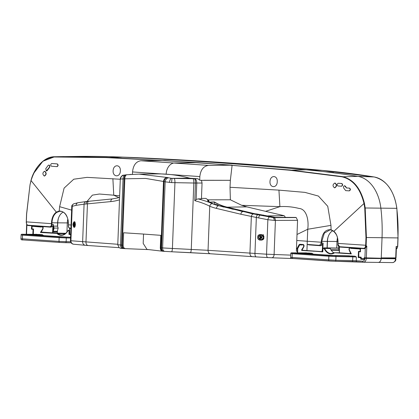 <?xml version="1.0" encoding="UTF-8"?>
<svg xmlns="http://www.w3.org/2000/svg" width="419" height="419" viewBox="0 0 419 419"><rect width="100%" height="100%" fill="white"/><g stroke="black" fill="none" stroke-linecap="round" stroke-linejoin="round"><path stroke-width="0.63" d="M262.912 235.504A2.566 1.744 90.7 0 1 263.436 237.473A2.566 1.744 90.7 0 1 262.577 239.553M262.221 239.794A2.566 1.744 90.7 0 1 261.66 239.919A2.566 1.744 90.7 0 1 259.953 237.238A2.566 1.744 90.7 0 1 261.723 234.792A2.566 1.744 90.7 0 1 262.058 234.844M260.304 237.29A3.834 3.734 99.3 0 0 260.304 237.631A3.902 0.571 -5.2 0 0 260.754 237.699A3.902 3.279 94.7 0 0 260.869 238.547A3.834 1.393 -21 0 0 261.325 238.579A3.902 2.357 -86.6 0 1 261.252 237.73A3.902 0.571 -5.2 0 0 261.954 237.741A3.834 1.131 -87.3 0 1 261.959 237.405A3.834 1.131 -87.3 0 1 261.98 237.07A3.902 0.351 -170.5 0 0 261.278 236.997A3.902 2.357 -86.6 0 1 261.419 236.154A3.834 1.21 -155.1 0 0 260.958 236.122A3.902 3.279 94.7 0 0 260.78 236.965A3.902 0.351 -170.5 0 0 260.33 236.955A3.834 3.734 99.3 0 0 260.304 237.29M261.252 237.73L261.959 237.531M261.278 236.997L261.969 237.201M260.958 236.122L261.362 236.41M260.78 236.965L261.969 237.233M260.33 236.955L261.959 237.453M260.304 237.631L261.812 237.442M260.754 237.699L261.959 237.473M260.869 238.547L261.283 238.28M74.996 226.663A2.566 1.744 90.7 0 1 74.273 224.443A2.566 1.744 90.7 0 1 75.085 222.41M75.32 223.332A3.834 1.21 -155.1 0 0 75.284 223.332A3.902 3.279 94.7 0 0 75.101 224.17A3.902 0.351 -170.5 0 0 74.655 224.165A3.834 3.734 99.3 0 0 74.629 224.841A3.902 0.571 -5.2 0 0 75.074 224.909A3.902 3.279 94.7 0 0 75.19 225.752A3.834 1.393 -21 0 0 75.263 225.762M75.101 224.17L75.394 224.238M74.655 224.165L75.394 224.306M74.629 224.841L75.389 224.746M75.074 224.909L75.383 224.851M297.815 248.299L299.307 245.565A1.713 1.163 90.7 0 1 300.287 244.9L302.167 245.031A1.367 0.932 90.7 0 1 302.759 244.727A1.367 0.932 90.7 0 1 303.67 246.163A1.367 0.932 90.7 0 1 303.424 247.027L301.596 249.913L301.753 250.483L322.803 251.725M322.677 251.871L302.549 250.269M302.853 244.738L303.723 244.743M317.204 251.28L313.412 251.232M305.933 252.893L308.452 253.097M309.892 253.128L311.946 253.244L313.302 254.218M348.996 255.857L351.405 256.061M352.85 256.088L355.008 256.208L356.375 256.988L356.234 260.749L362.692 261.194C363.938 261.095 364.671 260.136 364.897 258.329L364.472 258.298L364.383 259.461L364.221 259.089L361.435 258.9L360.733 259.209L361.215 258.56M339.364 252.777L334.645 252.751L351.347 253.898L349.451 250.195A1.367 0.932 90.7 0 1 349.367 248.755A1.367 0.932 90.7 0 1 350.211 248.001A1.367 0.932 90.7 0 1 350.85 248.383L350.499 248.001L360.544 248.697L360.183 249.027L350.85 248.383M334.372 252.72L334.645 252.751A12.319 8.37 90.7 0 1 324.233 248.65A1.027 0.697 -89.3 0 0 323.484 248.247A1.027 0.697 -89.3 0 0 322.96 249.153L322.798 251.746L322.96 249.153M334.022 252.887A11.973 8.134 90.7 0 1 330.245 248.525A1.367 0.932 -89.3 0 0 329.894 248.079L338.662 248.184M347.461 255.983L339.935 255.752L347.461 255.983M315.79 254.558L308.363 254.045L315.79 254.558M323.217 255.071L316.486 254.605L323.217 255.071M293.777 253.039L302.246 253.511L293.777 253.039M332.513 255.674L323.913 255.119L332.513 255.674M334.839 255.747L340.652 255.857L334.839 255.747M309.892 253.102L308.452 253.003M352.85 256.061L351.41 255.962M298.014 253.05L292.991 252.919L298.014 253.05M307.666 253.998L300.936 253.537L307.666 253.998M298.768 252.929L305.477 253.076L298.768 252.929M302.717 250.468L306.053 250.51M380.043 258.214L364.514 257.947L364.472 258.298L364.514 257.947L374.067 258.062M387.104 258.224L394.735 258.319M381.274 258.23L395.379 258.361L395.892 258.743C396.096 260.566 395.044 261.849 392.729 262.593L363.404 262.226A1.027 0.754 -86.1 0 1 363.373 262.226A1.027 0.754 -86.1 0 1 362.692 261.194M395.62 258.706L395.573 258.753C395.279 261.173 394.295 262.451 392.624 262.587L392.729 262.593M380.971 258.224L381.19 258.586C380.897 261.011 379.918 262.289 378.247 262.425L378.352 262.425M395.353 258.387L395.573 258.753L366.332 258.392C366.038 260.812 365.064 262.09 363.404 262.226M366.117 258.031L366.332 258.392L364.897 258.329L365.159 257.989M297.579 252.861L297.762 249.441M299.307 245.565L297.448 249.137L297.301 252.861M360.419 251.84L360.089 251.489L360.565 251.646M360.67 248.912L360.183 249.027L360.089 251.489L358.465 251.374L360.34 251.835L359.073 251.746M358.926 251.939L358.465 251.374L358.229 257.528L358.732 256.999L358.229 257.528L360.738 257.701L361.204 257.371M361.22 257.57L360.738 257.701L360.733 259.209L364.383 259.461L364.451 258.78L364.383 259.461M69.481 232.901L69.46 234.268L68.978 234.263A0.55 0.372 -89.3 0 0 68.999 234.451L70.68 234.567M62.253 233.755L62.211 233.723A11.973 8.134 -89.3 0 0 62.253 233.755L40.418 232.482L42.586 229.057A1.367 0.932 -89.3 0 0 42.764 227.585A1.367 0.932 -89.3 0 0 41.926 226.763A1.367 0.932 -89.3 0 0 41.334 227.061L32.022 226.27M36.233 234.31L38.752 234.514M40.198 234.546L42.246 234.661L43.607 235.635M40.418 232.482L45.331 232.54M64.327 234.31A11.973 8.134 90.7 0 1 63.463 233.739L62.211 233.723M63.463 233.739L65.233 233.729M70.68 234.493L68.999 234.451M40.674 235.494L48.101 236.002L40.669 235.604M62.415 237.081L54.219 236.536L62.415 237.081M66.511 237.102L70.575 237.269L66.506 237.196M28.419 234.347L23.296 234.341L28.419 234.467M40.198 234.52L38.758 234.42M29.068 234.352L35.783 234.499L29.068 234.352M70.581 237.175L70.24 237.17L70.581 237.196M24.082 234.462L32.551 234.933L24.082 234.462M33.248 234.98L39.978 235.441L33.242 235.096M48.798 236.049L55.528 236.515L48.793 236.164M42.015 226.768L42.832 226.773M36.207 226.124L32.169 226.071L32.001 226.417L32.048 229.219L31.907 228.879L32.048 229.219L33.379 229.308L33.53 228.989L33.326 234.305M31.917 229.004L33.53 228.989L33.394 229.308L33.53 228.989M165.238 160.556L140.973 160.755L208.547 165.411L232.121 165.175L164.908 160.571M228.963 164.981L229.293 164.955M199.711 179.929L199.842 176.577L132.53 171.937L132.435 174.335M203.781 180.275L230.356 180.311L232.121 165.175M140.973 160.755C136.07 161.446 133.258 165.175 132.53 171.937M208.547 165.411C203.487 166.092 200.586 169.815 199.842 176.577M207.871 201.387L214.57 204.409A87.492 59.446 90.7 0 1 207.855 201.382L208.578 201.885M214.565 204.582L215.293 204.378A0.686 0.466 89.3 0 1 215.408 204.399L214.57 204.409M167.286 177.488L167.527 177.551A254.768 173.099 90.7 0 1 168.621 177.824L172.178 178.41L197.894 178.756L189.954 178.211L172.178 178.41A4.106 0.398 91.7 0 0 171.675 182.611L165.159 181.83A250.662 170.313 -89.3 0 0 164.08 181.563L145.686 178.436L124.836 178.813L122.285 245.167L123.155 245.22L123.636 232.77L143.549 234.069L143.188 243.402L146.969 249.399L162.651 251.227C161.174 251.007 160.388 249.86 160.294 247.781L160.938 247.828L163.489 181.474A4.106 3.331 -73.9 0 1 167.286 177.488L139.035 174.105L127.062 174.733A4.106 2.587 84.8 0 0 124.836 178.813L124.139 178.813A4.106 3.001 -96 0 1 126.727 174.765L126.727 174.765A4.106 3.001 -96 0 1 126.91 174.754M197.894 178.756L199.931 180.29L201.46 180.275L202.052 183.035L201.445 198.873L198.082 198.884C203.723 200.371 208.442 201.948 212.224 203.624C210.993 203.786 210.165 204.655 209.741 206.232L209.741 206.232C205.682 204.105 200.696 202.257 194.783 200.675L196.139 199.544L198.082 198.884M169.454 182.454A4.106 1.267 99.4 0 1 171.224 178.353L189.577 178.143A255.218 173.403 -89.3 0 0 156.732 173.901L139.05 174.105M189.577 178.143L189.954 178.211M125.815 174.875A4.106 3.001 83.5 0 0 125.59 174.891L127.062 174.733A4.106 2.587 84.8 0 1 127.214 174.728L139.029 174.105M259.513 240.145L258.334 237.164L259.497 234.53M256.873 213.994L275.047 217.367L295.887 217.419A117.32 79.715 90.7 0 1 296.217 217.555L297.558 220.321L296.369 251.211M293.965 258.581L271.753 257.774M212.224 203.624A87.498 59.451 -89.3 0 0 212.842 203.87A87.498 59.451 -89.3 0 0 218.713 205.729L253.615 213.952L273.518 217.66L296.217 217.555M252.149 256.638L210.375 253.757L171.507 251.761A3.42 0.759 -87.3 0 0 172.413 248.467L208.049 250.311L266.542 254.197L290.728 255.124M149.148 249.624L124.228 248.587A3.42 2.163 93.7 0 0 124.275 248.587L123.924 248.567A3.42 2.509 -86.1 0 1 123.867 248.561A3.42 2.509 -86.1 0 1 121.594 245.12L122.285 245.167A3.42 2.163 93.7 0 0 124.228 248.587L122.783 248.488A3.42 2.509 93.9 0 0 122.84 248.493L123.809 248.556M124.275 248.587L125.511 248.671C123.998 248.415 123.212 247.262 123.155 245.22M160.294 247.781L160.77 235.331L143.549 234.069M252.013 213.742L245.492 212.024M255.569 213.968L245.351 211.983M254.59 213.742L254.579 213.737A0.686 0.498 102.9 0 0 254.553 213.737L252.851 213.507M245.183 211.956L246.026 211.946L245.639 211.7A0.686 0.498 -77.1 0 1 245.649 211.7A0.686 0.66 -57.6 0 1 245.937 211.799L245.937 211.799A0.686 0.686 0 0 0 245.723 211.71L245.723 211.71A0.686 0.498 -77.1 0 1 245.77 211.726M257.811 214.743A2.739 1.189 99 0 0 256.339 217.471L240.831 214.229C241.135 212.622 241.899 211.731 243.109 211.553L245.204 211.595A0.686 0.686 0 0 1 245.262 211.605L245.723 211.71A0.686 0.498 -77.1 0 0 245.649 211.7L245.178 211.595A0.686 0.498 -77.1 0 1 245.262 211.605L245.262 211.605A0.686 0.498 -77.1 0 1 245.335 211.632M223.903 207.117L219.001 205.724A0.686 0.498 -76.6 0 1 219.011 205.724A87.492 59.446 90.7 0 1 217.094 205.221L219.09 205.734A0.686 0.498 -76.6 0 1 219.168 205.76M233.268 209.348L226.763 207.578M242.638 211.585L236.133 209.814M235.813 209.741L236.656 209.73L236.269 209.474A0.686 0.498 -76.6 0 1 236.358 209.479A0.686 0.498 -76.6 0 1 236.358 209.484A0.686 0.498 -76.6 0 1 236.41 209.5M227.035 207.258A0.686 0.498 103.4 0 0 226.899 207.232L226.438 207.122A0.686 0.498 103.4 0 0 226.438 207.122L219.09 205.734A0.686 0.498 -76.6 0 0 219.011 205.724L218.713 205.729A2.739 1.985 103.4 0 0 216.424 208.405A90.237 61.31 90.7 0 1 210.375 206.488A90.237 61.31 90.7 0 1 209.741 206.237L208.049 250.311C208.107 252.358 208.882 253.505 210.375 253.757L190.352 252.657A3.42 0.759 -87.3 0 0 191.268 249.363L193.819 183.014L171.675 182.611M201.466 198.402L205.87 198.391A87.424 59.398 -89.3 0 0 208.515 200.13L208.803 200.806L208.149 200.89L207.468 200.272L208.505 200.832A0.686 0.471 120.1 0 0 208.327 200.785A87.456 59.419 90.7 0 1 207.452 200.266L208.515 200.13M209.196 202.047L209.201 202.047A0.686 0.634 146.8 0 0 208.693 201.371L208.327 200.785A0.686 0.634 148.3 0 1 208.741 201.062L208.741 201.062A0.686 0.686 0 0 0 208.505 200.832A0.686 0.471 120.1 0 1 208.578 200.89M215.445 204.393L217.1 204.744A0.686 0.492 108.2 0 0 217.1 204.744L215.445 204.393A0.686 0.686 0 0 0 215.298 204.378A0.686 0.466 89.3 0 0 215.183 204.399M217.728 204.933A0.686 0.492 107.5 0 0 217.561 204.891A0.686 0.655 131.2 0 1 217.911 205.043L218.273 205.347A0.686 0.686 0 0 1 218.456 205.577A0.686 0.66 128.7 0 0 217.932 205.21L217.555 204.891A0.686 0.492 107.5 0 0 217.555 204.891A87.456 59.419 90.7 0 1 217.1 204.744A0.686 0.492 108.2 0 1 217.215 204.76L217.215 204.76A0.686 0.686 0 0 0 217.131 204.739M74.566 221.756L73.482 224.427L74.43 227.334C74.881 227.208 75.205 226.318 75.394 224.668L75.415 224.673C74.446 228.297 73.624 228.208 72.937 224.401C73.906 220.776 74.734 220.871 75.415 224.673L75.394 224.668C75.205 222.589 74.928 221.62 74.566 221.756M119.504 199.821A90.373 61.404 90.7 0 1 110.836 201.591L84.083 204.179L76.085 205.331L71.759 206.447C71.612 205.619 72.314 204.734 73.87 203.781L73.87 203.781A2.739 2.519 -109.7 0 0 72.251 206.289L70.926 240.747L117.797 244.282M261.011 234.577C262.655 234.823 263.52 235.792 263.603 237.489L261.011 234.577L258.188 237.206L261.011 240.118L263.703 237.578M297.558 220.321L274.497 220.42L267.867 219.703L256.339 217.471L254.951 253.511A3.42 1.503 -86.6 0 0 256.255 256.899L252.212 256.643A3.42 2.509 -86.1 0 1 249.934 253.196L251.342 216.633A2.739 1.985 102.9 0 1 253.615 213.952M208.793 201.146L208.803 200.806M70.444 240.668L70.926 240.747A3.42 3.179 95.3 0 0 73.791 244.24C71.879 244.099 70.764 242.91 70.444 240.668L71.759 206.447M202.052 183.035L193.819 183.014A4.106 0.911 90.9 0 0 193.018 178.766M167.527 177.551A4.106 2.975 103.7 0 0 164.08 181.563L161.535 247.87L172.413 248.467L174.938 182.705A4.106 0.911 90.9 0 0 174.142 178.457M120.604 179.086A4.106 3.97 72.9 0 1 123.38 175.289L125.59 174.891A4.106 3.001 83.5 0 0 123.045 178.929L120.3 179.065A4.106 4.101 155.1 0 1 123.825 175.168M118.237 244.733L121.594 245.12L124.139 178.813A250.662 170.313 -89.3 0 0 123.045 178.929L120.504 245.047A3.42 2.509 93.9 0 0 122.783 248.488C119.693 248.237 120.85 248.436 119.137 247.639L117.776 244.775L120.3 179.065C122.427 173.246 123.904 175.949 124.26 175.074L124.317 175.069A4.106 3.918 -95.9 0 0 124.26 175.074M131.105 174.414L130.712 174.419M130.77 174.44L131.226 174.409M168.621 177.824A4.106 2.975 104.3 0 0 165.159 181.83L162.619 247.948A3.42 2.509 -86.1 0 0 164.897 251.39A3.42 2.509 -86.1 0 0 164.955 251.395L171.486 251.761A3.42 0.759 -87.3 0 0 171.497 251.761L163.808 251.316A3.42 2.509 93.9 0 0 163.871 251.316L164.835 251.384M196.139 199.544L196.773 183.051C196.679 180.563 195.898 179.143 194.426 178.793C195.113 179.143 195.453 180.558 195.458 183.04L196.773 183.051M163.871 251.316L163.572 251.295A3.42 2.807 -85.7 0 1 163.494 251.29L163.808 251.316A3.42 2.509 93.9 0 1 161.535 247.87L160.938 247.828A3.42 2.807 -85.7 0 0 163.494 251.29L162.577 251.222M76.085 205.331A2.739 2.535 -98.2 0 1 78.238 202.686L86.235 201.539A2.739 2.535 -98.2 0 0 84.083 204.179L82.637 241.826A3.42 3.179 95.3 0 0 85.497 245.319L88.247 245.534A3.42 2.509 93.9 0 1 85.974 242.088L87.44 203.906A2.739 2.001 -95.6 0 1 89.179 201.204A2.739 2.001 -95.6 0 1 89.305 201.199M269.496 217.021A2.739 1.173 104 0 0 267.867 219.703L266.542 254.197A3.42 1.503 -86.6 0 0 267.846 257.585L256.255 256.899A3.42 1.503 -86.6 0 0 256.281 256.899L252.269 256.643A3.42 2.509 -86.1 0 1 252.212 256.643L210.312 253.752M217.11 205.221L217.87 205.645M254.71 213.774A0.686 0.498 102.9 0 0 254.637 213.748L256.941 213.989M245.937 211.799L246.325 212.045A0.686 0.66 -57.6 0 1 246.529 212.255A0.686 0.686 0 0 0 246.325 212.045L246.325 212.045A0.686 0.66 -57.6 0 0 246.026 211.946A0.686 0.466 89.3 0 1 246.325 212.208M244.775 211.543L245.215 211.595M208.997 201.942A0.686 0.466 -90.7 0 0 208.693 201.371L207.855 201.382M217.309 204.807A0.686 0.492 108.2 0 0 217.215 204.76L217.665 204.907A0.686 0.686 0 0 1 217.911 205.043M218.236 205.519A0.686 0.466 -90.7 0 0 217.932 205.21L217.094 205.221M226.48 207.127L226.438 207.122A0.686 0.498 103.4 0 1 226.527 207.133L226.527 207.133A0.686 0.686 0 0 0 226.464 207.122L224.762 206.881A0.686 0.686 0 0 0 224.663 206.876L223.903 206.881M226.6 207.164A0.686 0.498 103.4 0 0 226.527 207.133L226.988 207.243A0.686 0.686 0 0 1 227.208 207.342L227.208 207.342A0.686 0.66 123.6 0 0 226.899 207.232L227.287 207.494A0.686 0.66 123.6 0 1 227.596 207.599L227.208 207.342M227.59 207.761A0.686 0.466 -90.7 0 0 227.287 207.494L226.443 207.499M236.578 209.579L236.578 209.579A0.686 0.686 0 0 0 236.358 209.479L236.269 209.474A0.686 0.66 -56.4 0 1 236.578 209.579L236.965 209.835A0.686 0.66 -56.4 0 1 237.17 210.05A0.686 0.686 0 0 0 236.965 209.835L236.965 209.835A0.686 0.66 -56.4 0 0 236.656 209.73A0.686 0.466 89.3 0 1 236.96 210.003M235.808 209.364L234.158 209.128M396.364 248.907L397.374 247.666L397.631 246.44M42.748 226.543L43.183 227.36L42.371 226.511M42.932 228.91L40.989 232.042L52.333 232.838M113.172 170.182C113.816 164.012 120.703 164.489 120.358 170.674C120.436 177.876 112.229 177.321 113.172 170.182M277.247 181.485C277.598 175.289 270.669 174.796 270.04 180.987C269.108 188.126 277.331 188.691 277.247 181.485M349.336 249.907L348.922 249.006L349.902 247.708M346.262 187.922L349.284 188.121C350.488 189.116 350.436 190.027 349.116 190.855L345.701 190.629L343.7 188.037C343.276 186.801 343.554 186.036 344.533 185.748L346.513 187.922L345.445 186.198L344.533 185.748M334.844 183.04C336.871 184.779 336.766 186.371 334.524 187.822C332.466 186.083 332.571 184.486 334.844 183.04L334.97 183.04M335.032 183.04L335.095 183.04C337.122 184.784 337.017 186.376 334.776 187.822L334.524 187.822M44.524 171.24C46.436 172.979 46.352 174.571 44.283 176.027C42.377 174.288 42.455 172.696 44.524 171.24L44.66 171.245M44.718 171.24L44.775 171.245C46.687 172.984 46.603 174.576 44.534 176.027L44.283 176.027M48.164 165.411L48.814 165.06C49.657 165.474 49.814 166.264 49.29 167.432L46.294 171.015L45.765 168.637L48.164 165.411M46.42 171.004L47.158 170.664L49.542 167.438C50.065 166.27 49.908 165.479 49.065 165.06L48.814 165.06M201.497 180.338L229.329 180.311M208.044 199.837L230.371 199.784L230.021 187.277L230.345 180.38M66.946 232.011L67.297 222.908A14.01 9.517 90.7 0 1 67.82 219.032M33.876 173.094L42.874 161.231L54.659 156.753L63.526 156.596L106.347 157.35L198.124 162.64L289.922 169.994L342.051 176.551C353.123 179.028 360.591 187.979 364.457 203.414L365.19 207.934L366.426 237.536L366.117 246.079L366.798 246.094L366.347 257.874L381.248 258.24L382.039 237.741A130.005 88.33 90.7 0 0 380.861 208.054A39.004 26.497 90.7 0 0 357.91 176.373A1607.939 1092.501 90.7 0 0 332.178 172.654A1607.939 1092.501 -89.3 0 0 325.694 171.858L329.674 172.125A1607.881 1092.459 90.7 0 1 333.21 172.56L333.754 172.665L333.21 172.56M325.694 171.858A1607.939 1092.501 90.7 0 0 306.106 169.81A8894.988 6043.625 -89.3 0 0 122.521 157.162A1607.939 1092.501 -89.3 0 0 114.853 156.847A1607.939 1092.501 -89.3 0 0 102.88 156.512A1607.939 1092.501 -89.3 0 0 96.365 156.407A1607.939 1092.501 -89.3 0 0 79.537 156.413L54.659 156.753C43.267 156.465 33.52 169.742 31.001 180.489L30.011 184.842M53.061 231.943L54.114 228.062L58.162 228.098L57.104 232.016L53.061 231.943L53.443 226.113L57.492 226.15L57.618 222.866A11.994 8.15 90.7 0 1 58.403 218.367A11.994 8.15 90.7 0 1 63.107 212.129M57.429 231.278L57.277 233.147L52.433 233.032L53.15 231.079L52.674 231.016L52.873 225.825L53.402 224.526L53.255 231.079M52.768 232.796L57.277 233.147L57.293 231.592M60.509 211.312L59.461 211.344L56.607 212.475C53.784 214.664 52.244 218.105 51.977 222.798L51.914 224.49C51.741 226.145 51.097 227.014 49.987 227.098L27.989 225.532L27.078 225.113L27.979 225.532A0.34 0.267 94.2 0 0 27.989 225.532M254.014 213.659L226.826 207.169A88.854 60.373 90.7 0 1 214.413 202.152L209.406 202.152M223.825 206.866L223.704 206.399L221.902 206.405M223.406 206.384L223.704 206.399L223.406 206.384M214.879 204.472L214.413 202.152M231.796 208.767L233.058 208.767L232.781 208.751L233.132 209.086M241.166 211.003L242.428 211.003L242.151 210.987L242.507 211.323M250.85 213.245L251.861 213.475M120.295 179.248L87.052 177.368L73.77 179.206L64.091 188.131L59.629 206.682L59.194 210.998C64.929 211.296 68.014 215.607 68.454 223.94L68.386 225.632C68.433 227.098 68.973 227.931 70.01 228.14L70.921 228.203M51.946 223.694L26.36 221.871L26.654 224.312L27.738 225.186L49.746 226.752C50.715 226.679 51.28 225.92 51.427 224.469L51.49 222.777C51.767 217.953 53.354 214.413 56.256 212.166L59.194 210.998L59.461 211.344M56.607 212.475L31.053 180.568L29.995 184.92L26.633 214.14L26.36 221.871M161.037 160.503L106.101 157.586L54.418 156.989C43.466 158.015 35.678 165.872 31.053 180.568L31.053 180.568M56.937 166.631L51.485 166.249C50.395 165.259 50.458 164.348 51.684 163.52L57.068 163.897C58.162 164.892 58.094 165.804 56.869 166.631M57.12 166.636C58.346 165.804 58.414 164.897 57.319 163.902L51.935 163.52M57.361 233.116L65.741 233.315M52.873 225.825L51.191 227.124L50.097 227.098M50.039 227.098L51.191 227.124M69.622 228.324L69.764 234.231L70.691 234.294M69.764 234.231L69.737 233.964L69.711 234.226M70.01 228.14L70.911 228.528L70.23 228.486C68.915 228.14 68.271 227.187 68.287 225.621L68.391 225.621M27.738 225.186A0.34 0.267 94.2 0 0 27.979 225.532L49.976 227.098L49.746 226.752M230.021 187.277L278.939 190.126L304.901 192.373L318.393 196.055L327.752 206.295L330.963 225.375L331.073 229.727L333.906 231.293L364.011 203.503C360.178 188.189 352.772 179.285 341.804 176.787L289.676 170.234L232.063 165.369M349.367 190.855C350.687 190.032 350.74 189.121 349.535 188.121L346.513 187.922M341.417 186.219L337.986 185.994C336.813 184.999 336.876 184.093 338.185 183.265L341.543 183.491C342.716 184.48 342.648 185.392 341.344 186.219M341.595 186.225C342.899 185.397 342.967 184.486 341.799 183.491L338.437 183.265M339.317 246.964L339.463 252.809L350.703 253.584L351.017 253.259M339.463 252.809L339.432 252.542L339.411 252.809M350.708 253.584L351.19 253.6L350.708 253.584L349.106 249.902M322.834 249.708L322.462 251.374L321.918 251.604L322.368 249.593L322.567 244.403L320.886 245.707L319.964 245.686M299.763 244.801L299.03 244.785L299.815 244.256L303.225 244.492C304.063 244.874 304.273 245.639 303.854 246.786L301.984 250.227L321.918 251.604M331.199 230.047L329.973 229.879L324.327 233.147L321.797 241.375L321.729 243.072C321.562 244.727 320.933 245.597 319.854 245.681L320.886 245.707M309.232 244.906L319.849 245.681L309.232 244.906L307.19 244.424L306.954 250.572M307.19 244.424L319.608 245.335L321.242 243.051L321.305 241.36C322.216 233.121 325.469 229.24 331.073 229.727L333.906 231.293C336.693 233.933 338.065 237.678 338.018 242.517L337.992 243.413L365.687 245.246L365.965 237.515L364.74 207.986L364.011 203.503L364.457 203.414M337.992 243.413L337.96 244.209L339.526 246.718L363.812 248.336L365.143 247.629L365.687 245.246L366.148 245.267M306.918 250.567L307.735 229.251C309.028 220.195 306.556 208.898 298.946 208.426C292.546 206.829 286.198 206.237 279.908 206.646L241.684 205.305L230.371 199.784M365.656 246.063L366.117 246.079L365.536 247.875L364.027 248.682L339.757 247.058L364.022 248.682L363.812 248.336M366.798 246.094L365.536 247.875L365.143 247.629M336.74 248.027L336.991 241.491A14.01 9.517 90.7 0 1 337.463 237.861M32.834 234.305L33.017 229.507L31.451 228.989L31.718 225.783M359.282 251.761L358.837 251.955L358.779 257.02L361.204 257.187L361.199 258.575L364.09 258.774L364.127 257.753L364.912 257.805L365.284 248.148L364.939 247.875M364.64 248.116L364.965 248.425L364.116 248.682M360.413 248.43L360.429 251.651L359.277 251.761M299.03 244.785L296.427 249.682M297.013 234.483L307.735 229.251L330.963 225.375M241.684 205.305L246.859 206.881L265.594 211.338L279.908 206.646L278.939 190.126M265.594 211.338L284.213 215.722L285.36 217.309M87.021 201.434L92.384 195.134L99.382 194.023L113.764 195.202L119.069 197.705M209.343 202.12L214.308 201.937A88.786 60.326 -89.3 0 0 226.962 207.101L255.69 213.962M284.213 215.722L267.951 215.885M119.656 195.856L113.764 195.202L112.884 178.683M366.347 257.874L364.912 257.805M327.066 247.907L327.318 241.449A11.994 8.15 90.7 0 1 328.098 236.945A11.994 8.15 90.7 0 1 332.786 230.717M319.906 245.686L319.854 245.681A0.34 0.262 -85.9 0 1 319.608 245.335M322.567 244.403L323.096 243.109L322.86 249.321M322.845 249.656L322.368 249.593M322.73 251.379L321.986 251.604M226.799 207.201A6.84 4.939 75.6 0 1 226.826 207.169L246.859 206.881M328.234 236.546A14.01 9.517 -89.3 0 0 327.454 241.37L327.202 247.912M58.54 217.969A14.01 9.517 -89.3 0 0 57.759 222.793L57.613 226.506M54.114 228.062L53.443 226.113M58.162 228.098L57.492 226.15M339.029 246.828L338.662 247.666L339.154 250.929M52.406 233.027L41.125 232.252L52.433 233.032L52.674 231.016M332.178 172.654L333.22 172.686M381.264 257.9L395.704 257.889L396.144 246.456L396.411 247.718L396.018 257.879L395.468 258.219L381.248 258.23L395.484 258.188M297.37 251.185L296.369 251.175M297.364 251.227L296.38 251.211M302.754 250.494L301.753 250.483M338.971 250.311L331.204 250.216M330.9 249.745L338.861 249.844M361.204 257.245L358.863 257.214L361.204 257.47M322.981 249.127L323.924 247.87A1.367 0.932 90.7 0 1 324.678 248.457L330.245 248.525M349.357 255.82L330.968 255.433L299.208 253.244L311.946 253.244M306.289 252.851L292.771 253.029L329.376 255.548L355.008 256.208M300.287 244.9L300.549 244.56A2.053 1.393 -89.3 0 0 300.496 244.56L303.047 244.733M303.696 247.027L303.424 247.027M301.596 249.913L301.874 249.913M310.715 251.044L312.076 251.06M364.331 258.937L361.435 258.9L361.22 258.581M354.532 248.053L350.499 248.001M363.341 262.221L356.946 261.781A1.027 0.754 -86.1 0 1 356.915 261.781A1.027 0.754 -86.1 0 1 356.234 260.749L352.667 260.597L352.808 256.842L335.98 256.522L335.834 260.283L352.667 260.597A1.027 0.587 -88.9 0 1 352.06 261.582A1.027 0.587 -88.9 0 1 352.044 261.576L335.252 261.262M356.883 261.775L352.08 261.582M329.35 261.016L292.813 258.502A1.027 0.754 -86.1 0 1 292.781 258.497L335.231 261.262A1.027 0.587 -88.9 0 1 335.21 261.262L329.413 261.021A1.027 0.754 -86.1 0 1 329.381 261.021A1.027 0.754 -86.1 0 1 328.7 259.99L328.847 256.229L292.242 253.705L292.101 257.465L335.834 260.283A1.027 0.587 -88.9 0 1 335.231 261.262L363.509 262.231M309.18 253.93L308.18 253.862M335.614 255.81A0.686 0.393 -88.9 0 1 335.98 256.522L328.847 256.229A0.686 0.503 -86.1 0 1 329.376 255.548M292.771 253.029A0.686 0.503 -86.1 0 0 292.242 253.705L290.791 253.547L290.645 257.303L292.101 257.465A1.027 0.754 -86.1 0 0 292.781 258.497C291.263 258.617 290.55 258.219 290.645 257.303M356.375 256.988L352.808 256.842A0.686 0.393 -88.9 0 0 352.447 256.124M313.312 254.024L309.185 253.867A0.686 0.529 90.2 0 0 308.683 253.149M324.233 248.65L324.678 248.457A11.973 8.134 -89.3 0 0 331.251 253.589A11.973 8.134 -89.3 0 0 334.357 252.725M299.255 245.408L299.376 245.356A2.053 1.393 -89.3 0 1 300.496 244.56L299.255 245.408M349.184 255.857L347.896 255.852A0.686 0.393 -88.9 0 0 347.896 255.852A0.686 0.393 -88.9 0 0 347.88 255.852M335.425 255.616A0.686 0.393 -88.9 0 0 335.415 255.616A0.686 0.393 -88.9 0 0 335.399 255.616L299.229 253.249A0.686 0.503 -86.1 0 1 299.25 253.249M299.208 253.244A0.686 0.503 -86.1 0 1 299.229 253.249L298.49 253.186M299.072 253.113A0.686 0.529 90.2 0 1 299.37 253.254M306.116 252.887L305.514 252.893A0.686 0.529 90.2 0 1 305.514 252.893L292.556 252.846A0.686 0.529 90.2 0 1 292.582 252.846M364.326 259.052L364.394 258.057M68.978 234.263L69.015 231.66A1.027 0.697 -89.3 0 0 68.569 230.686A1.027 0.697 -89.3 0 0 67.789 230.984A12.319 8.37 90.7 0 1 57.115 233.629M57.738 233.666L62.159 233.718M67.789 230.984L67.868 230.764A1.367 0.932 90.7 0 1 68.585 230.282A1.367 0.932 90.7 0 1 69.423 231.094M70.596 234.488L69.591 234.478M65.704 237.039A0.686 0.393 -88.9 0 1 65.72 237.039A0.686 0.393 -88.9 0 0 65.72 237.039L29.513 234.666L42.246 234.661M36.594 234.273L23.076 234.451L59.676 236.971L70.575 237.316M36.202 226.124L32.148 226.077L42.214 226.763M71.078 242.784L65.553 242.685A1.027 0.587 91.1 0 1 65.516 242.68L59.718 242.444A1.027 0.754 93.9 0 1 59.687 242.439L71.078 242.79M59.655 242.439L23.118 239.919A1.027 0.754 93.9 0 1 23.087 239.919C21.568 240.035 20.856 239.637 20.95 238.725L59.006 241.407L59.147 237.646L22.547 235.127L22.406 238.888A1.027 0.754 93.9 0 0 23.087 239.919L59.687 242.439A1.027 0.754 93.9 0 1 59.006 241.407L70.586 241.789M70.544 238.023L66.286 237.945L66.139 241.705A1.027 0.587 91.1 0 1 65.537 242.685M39.486 235.352L38.485 235.284M23.076 234.451A0.686 0.503 -86.1 0 0 22.547 235.127L21.097 234.965L20.95 238.725M65.919 237.233A0.686 0.393 -88.9 0 1 66.286 237.945L59.147 237.646A0.686 0.503 -86.1 0 1 59.676 236.971M43.613 235.441L39.486 235.289A0.686 0.529 90.2 0 0 38.983 234.572M57.937 233.702A11.973 8.134 -89.3 0 0 61.556 235.012A11.973 8.134 -89.3 0 0 67.763 230.942M69.015 231.66L69.402 231.665M61.274 236.855A0.686 0.503 -86.1 0 1 61.315 236.855L29.534 234.666A0.686 0.503 -86.1 0 1 29.555 234.666M29.513 234.666A0.686 0.503 -86.1 0 1 29.534 234.666L28.796 234.603M29.377 234.535A0.686 0.529 90.2 0 1 29.676 234.677M32.163 226.071L31.813 228.963L33.426 229.319M166.165 174.115A11.292 8.275 -86.1 0 1 174.739 162.944L197.946 162.677M273.549 217.66L295.887 217.419M119.169 247.666L88.304 245.539A3.42 2.509 93.9 0 1 88.247 245.534L119.169 247.666M293.808 258.581L271.706 257.774A3.42 2.284 -87.9 0 1 271.653 257.769L267.872 257.585A3.42 1.503 -86.6 0 1 267.846 257.585L271.706 257.774A3.42 2.284 -87.9 0 0 274.105 254.511L275.414 220.441A2.739 1.823 89.7 0 0 274.073 217.676M267.82 257.58L256.281 256.899M163.572 251.295L162.651 251.227M258.717 217.843A2.739 1.189 99 0 1 260.189 215.12L263.472 215.083M257.009 213.999L255.538 213.962M234.106 209.118L233.263 209.128M73.482 224.427L72.937 224.401M261.011 240.118L261.011 240.118C262.456 240.035 263.321 239.155 263.603 237.489L263.792 237.505C264.714 241.25 256.601 240.831 257.805 237.191C256.884 233.446 264.997 233.87 263.792 237.505M258.188 237.206L257.805 237.191M240.831 214.229L216.424 208.405M194.783 200.675L195.458 183.056M190.336 252.657A3.42 0.759 -87.3 0 0 190.352 252.657L171.497 251.761M110.836 201.591A2.739 2.001 -95.6 0 1 112.575 198.894A2.739 2.001 -95.6 0 1 112.701 198.889M85.974 204.016C86.063 202.398 86.764 201.502 88.079 201.329M119.593 197.559L112.575 198.894L86.235 201.539M273.518 217.66L274.497 220.42M51.49 222.777L68.36 222.924M51.427 224.469L53.402 224.526M43.162 227.281L42.953 228.947L41.125 232.252L40.931 232.037L42.953 228.947M68.417 224.835L71.047 225.008M71.618 210.129L59.629 206.682M322.714 251.625L322.007 251.61L322.714 251.625M321.761 242.271L296.783 240.49M339.526 246.718L339.746 247.058C338.536 246.812 337.908 245.859 337.866 244.198L338.023 242.501M33.42 229.512L33.017 229.507M364.74 207.986L396.772 208.322A38.616 26.24 -89.3 0 0 374.047 176.954L357.91 176.373L341.804 176.787M106.101 157.586L122.521 157.162L138.679 157.748A8894.605 6043.363 -89.3 0 1 322.253 170.392L374.047 176.954A1607.556 1092.239 -89.3 0 0 322.253 170.392L306.106 169.81L289.676 170.234M26.895 224.909L26.533 234.279M396.144 246.456L397.615 246.456L397.945 237.919L365.965 237.515M31.451 228.989L31.813 228.994M35.563 226.077L31.566 225.982M32.886 229.293L33.18 229.298M31.985 229.209L31.582 229.203M29.995 184.92L26.559 214.13L26.256 222.678L26.811 224.579M321.305 241.36L337.934 241.501M321.242 243.051L323.096 243.109M334.032 231.587L333.906 231.293L334.032 231.587M331.277 230.068L331.073 229.727L331.277 230.068M68.386 225.632L68.355 223.929C68.548 220.719 67.7 217.629 65.814 214.664C64.207 212.428 62.363 211.307 60.278 211.302L60.32 211.302M338.018 242.517L337.924 242.507C337.719 235.331 336.164 234.289 333.933 231.555L331.235 230.062L329.978 229.879M57.419 231.309L53.37 231.241M43 228.805L43.115 227.334L42.387 226.511M395.468 258.219L395.746 257.847M322.263 170.392C261.121 164.808 199.926 160.592 138.679 157.748L138.679 157.748A1607.556 1092.239 -89.3 0 0 131.016 157.429L114.853 156.847M397.961 237.908L397.945 237.919A129.618 88.069 -89.3 0 0 396.772 208.322L396.788 208.39M261.66 239.919L261.948 239.925M323.924 247.87L338.662 248.053M350.211 248.001L354.511 248.053M334.32 252.72L331.251 253.589M347.896 255.852L335.415 255.616M292.556 252.846C291.299 252.688 290.707 252.924 290.791 253.547M69.454 230.293L68.585 230.282L67.747 230.817C66.061 233.582 63.997 234.98 61.556 235.012M33.384 229.308L33.232 234.305M65.72 237.039L61.294 236.855M36.422 234.31L22.862 234.263C21.599 234.111 21.013 234.347 21.097 234.965M85.497 245.319L73.791 244.24M129.607 174.524L130.456 174.435M78.238 202.686L73.87 203.781M208.741 201.062L209.107 201.639A0.686 0.686 0 0 1 209.217 202.042L209.217 202.058M235.855 209.364L234.132 209.118A0.686 0.686 0 0 0 234.032 209.112L226.616 207.531M252.772 213.501L252.013 213.507M242.643 211.359L235.986 209.767M396.364 248.928L397.196 248.184L397.72 246.451L398.05 237.919L396.877 208.348C394.054 190.504 386.454 180.039 374.073 176.954M263.541 234.729L263.059 234.813M26.261 234.279L26.633 224.511M57.277 233.147L52.443 233.032M69.664 234.179L69.533 228.276M339.359 252.757L339.222 246.927M223.589 206.342L221.661 206.347M232.954 208.709L231.555 208.709M242.329 210.946L240.93 210.951M251.699 213.182L250.599 213.187M138.679 157.748L131.016 157.429"/></g></svg>
